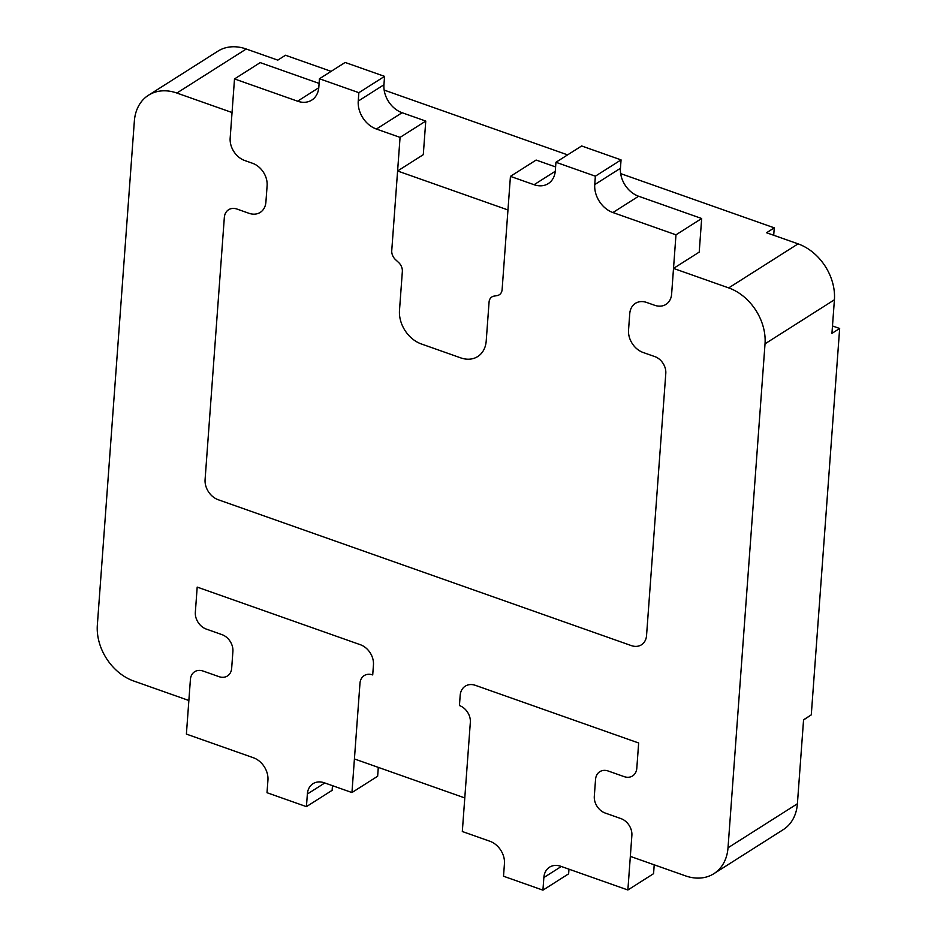 <?xml version="1.0" encoding="UTF-8"?>
<svg xmlns="http://www.w3.org/2000/svg" width="937" height="937" viewBox="0 0 937 937"><rect width="100%" height="100%" fill="white"/><g stroke="black" fill="none" stroke-linecap="round" stroke-linejoin="round"><path stroke-width="1.41" d="M244.698 160.508A18.857 14.406 57.6 0 1 230.162 138.149L234.508 78.931L297.579 101.196A23.577 18.014 -122.4 0 0 311.752 100.107A23.577 18.014 -122.4 0 0 318.826 87.164L319.447 78.755L358.859 92.681L358.239 101.079A23.577 18.014 -122.4 0 0 376.405 129.037L400.064 137.388L391.748 250.624A9.429 7.203 -122.4 0 0 395.555 259.678L398.541 262.43A9.429 7.203 57.6 0 1 402.348 271.484L399.49 310.393A28.297 21.61 -122.4 0 0 421.287 343.938L460.699 357.864A28.297 21.61 -122.4 0 0 477.718 356.552A28.297 21.61 -122.4 0 0 486.209 341.009L489.067 302.112A9.429 7.203 57.6 0 1 491.89 296.935A9.429 7.203 57.6 0 1 493.975 296.139L497.207 295.577A9.429 7.203 -122.4 0 0 499.28 294.78A9.429 7.203 -122.4 0 0 502.115 289.603L510.431 176.367L534.078 184.718A23.577 18.014 -122.4 0 0 548.25 183.617A23.577 18.014 -122.4 0 0 555.325 170.675L555.946 162.277L595.358 176.191L594.749 184.589A23.577 18.014 -122.4 0 0 612.915 212.547L675.975 234.824L671.63 294.042A18.857 14.406 57.6 0 1 665.973 304.396A18.857 14.406 57.6 0 1 654.635 305.275L646.741 302.487A18.857 14.406 -122.4 0 0 635.403 303.354A18.857 14.406 -122.4 0 0 629.746 313.719L628.54 330.093A18.857 14.406 -122.4 0 0 643.075 352.464L654.904 356.634A14.149 10.811 57.6 0 1 665.797 373.418L646.553 635.473A16.971 12.966 57.6 0 1 641.458 644.797A16.971 12.966 57.6 0 1 631.257 645.581L218.169 499.714A16.971 12.966 57.6 0 1 205.086 479.58L224.33 217.525A14.149 10.811 57.6 0 1 228.581 209.747A14.149 10.811 57.6 0 1 237.084 209.092L248.902 213.273A18.857 14.406 -122.4 0 0 260.252 212.394A18.857 14.406 -122.4 0 0 265.909 202.041L267.115 185.667A18.857 14.406 -122.4 0 0 252.58 163.296L244.698 160.508A18.857 14.406 57.6 0 1 230.162 138.149L232.036 112.522L176.859 93.044A47.155 36.016 57.6 0 0 148.503 95.223A47.155 36.016 57.6 0 0 134.354 121.119L97.343 625.084A47.155 36.016 57.6 0 0 133.686 681L188.864 700.489L190.41 679.489A14.149 10.811 57.6 0 1 194.65 671.724A14.149 10.811 57.6 0 1 203.153 671.068L218.918 676.631A14.149 10.811 -122.4 0 0 227.433 675.975A14.149 10.811 -122.4 0 0 231.673 668.21L232.903 651.414A14.149 10.811 -122.4 0 0 222.01 634.642L206.245 629.067A14.149 10.811 57.6 0 1 195.341 612.294L197.192 587.101L360.382 644.726A16.971 12.966 57.6 0 1 373.453 664.848L372.715 674.933A14.149 10.811 -122.4 0 0 364.212 675.589A14.149 10.811 -122.4 0 0 359.972 683.354L351.949 792.55L324.354 782.805A18.857 14.406 -122.4 0 0 313.017 783.683A18.857 14.406 -122.4 0 0 307.359 794.037L306.434 806.64L267.01 792.714L267.935 780.123A18.857 14.406 -122.4 0 0 253.412 757.752L186.393 734.093L190.41 679.489A14.149 10.811 57.6 0 1 194.65 671.724A14.149 10.811 57.6 0 1 203.153 671.068L218.918 676.631A14.149 10.811 -122.4 0 0 227.433 675.975A14.149 10.811 -122.4 0 0 231.673 668.21L232.903 651.414A14.149 10.811 -122.4 0 0 222.01 634.642L206.245 629.067A14.149 10.811 57.6 0 1 195.341 612.294L197.192 587.101L360.382 644.726A16.971 12.966 57.6 0 1 373.453 664.848L372.715 674.933A14.149 10.811 -122.4 0 0 364.212 675.589A14.149 10.811 -122.4 0 0 359.972 683.354L354.42 758.947L464.787 797.926L470.339 722.333A14.149 10.811 -122.4 0 0 459.435 705.549L460.172 695.477A16.971 12.966 57.6 0 1 465.267 686.153A16.971 12.966 57.6 0 1 475.481 685.369L638.659 742.994L636.809 768.188A14.149 10.811 57.6 0 1 632.569 775.953A14.149 10.811 57.6 0 1 624.065 776.609L608.289 771.046A14.149 10.811 -122.4 0 0 599.785 771.701A14.149 10.811 -122.4 0 0 595.545 779.467L594.304 796.263A14.149 10.811 -122.4 0 0 605.208 813.047L620.973 818.61A14.149 10.811 57.6 0 1 631.878 835.382L627.872 889.986L560.853 866.315A18.857 14.406 -122.4 0 0 549.515 867.193A18.857 14.406 -122.4 0 0 543.858 877.547L542.933 890.15L503.52 876.236L504.446 863.633A18.857 14.406 -122.4 0 0 489.91 841.262L462.316 831.517L470.339 722.333A14.149 10.811 -122.4 0 0 459.435 705.549L460.172 695.477A16.971 12.966 57.6 0 1 465.267 686.153A16.971 12.966 57.6 0 1 475.481 685.369L638.659 742.994L636.809 768.188A14.149 10.811 57.6 0 1 632.569 775.953A14.149 10.811 57.6 0 1 624.065 776.609L608.289 771.046A14.149 10.811 -122.4 0 0 599.785 771.701A14.149 10.811 -122.4 0 0 595.545 779.467L594.304 796.263A14.149 10.811 -122.4 0 0 605.208 813.047L620.973 818.61A14.149 10.811 57.6 0 1 631.878 835.382L630.332 856.383L685.521 875.872A47.155 36.016 57.6 0 0 713.865 873.682A47.155 36.016 57.6 0 0 728.014 847.798L765.025 343.82A47.155 36.016 57.6 0 0 728.693 287.905L673.516 268.415L671.63 294.042A18.857 14.406 57.6 0 1 665.973 304.396A18.857 14.406 57.6 0 1 654.635 305.275L646.741 302.487A18.857 14.406 -122.4 0 0 635.403 303.354A18.857 14.406 -122.4 0 0 629.746 313.719L628.54 330.093A18.857 14.406 -122.4 0 0 643.075 352.464L654.904 356.634A14.149 10.811 57.6 0 1 665.797 373.418L646.553 635.473A16.971 12.966 57.6 0 1 641.458 644.797A16.971 12.966 57.6 0 1 631.257 645.581L218.169 499.714A16.971 12.966 57.6 0 1 205.086 479.58L224.33 217.525A14.149 10.811 57.6 0 1 228.581 209.747A14.149 10.811 57.6 0 1 237.084 209.092L248.902 213.273A18.857 14.406 -122.4 0 0 260.252 212.394A18.857 14.406 -122.4 0 0 265.909 202.041L267.115 185.667A18.857 14.406 -122.4 0 0 252.58 163.296L244.698 160.508M319.107 83.416L260.205 62.615L234.508 78.931M358.859 92.681L384.557 76.365L345.144 62.451L319.447 78.755M384.557 76.365L383.936 84.763A23.577 18.014 -122.4 0 0 402.102 112.721L425.761 121.072L400.064 137.388M425.761 121.072L423.29 154.675L397.593 170.991L507.959 209.958L502.115 289.603A9.429 7.203 -122.4 0 1 499.28 294.78A9.429 7.203 -122.4 0 1 497.207 295.577L493.975 296.139A9.429 7.203 57.6 0 0 491.89 296.935A9.429 7.203 57.6 0 0 489.067 302.112L486.209 341.009A28.297 21.61 -122.4 0 1 477.718 356.552A28.297 21.61 -122.4 0 1 460.699 357.864L421.287 343.938A28.297 21.61 -122.4 0 1 399.49 310.393L402.348 271.484A9.429 7.203 57.6 0 0 398.541 262.43L395.555 259.678A9.429 7.203 -122.4 0 1 391.748 250.624L397.593 170.991M555.606 166.927L536.128 160.051L510.431 176.367M595.358 176.191L621.055 159.887L581.643 145.961L555.946 162.277M621.055 159.887L620.446 168.285A23.577 18.014 -122.4 0 0 638.612 196.243L701.672 218.508L675.975 234.824M701.672 218.508L699.213 252.112L673.516 268.415M654.213 864.816L653.569 873.671L627.872 889.986M568.97 869.185L568.63 873.834L542.933 890.15M332.471 785.674L332.131 790.324L306.434 806.64M378.29 767.38L377.646 776.234L351.949 792.55M620.657 173.603L774.255 227.843L766.548 232.739L798.078 243.866A47.155 36.016 57.6 0 1 834.41 299.781L831.939 333.385L839.657 328.489L811.278 714.872L803.548 719.967M148.503 95.223L217.888 51.184A47.155 36.016 57.6 0 1 246.244 49.005L277.774 60.132L285.48 55.248L331.112 71.353M384.158 90.093L567.611 154.874M773.704 235.269L774.255 227.843M839.657 328.489L832.489 325.959M811.278 714.872L803.571 719.757L797.399 803.759A47.155 36.016 57.6 0 1 783.25 829.643L713.865 873.682M318.779 87.738L297.579 101.196M383.936 84.763L358.239 101.079M402.102 112.721L376.405 129.037M555.278 171.26L534.078 184.718M620.446 168.285L594.749 184.589M638.612 196.243L612.915 212.547M561.31 866.479L543.858 877.547M324.799 782.957L307.359 794.037M798.078 243.866L728.693 287.905M834.41 299.781L765.025 343.82M246.244 49.005L176.859 93.044M797.399 803.759L728.014 847.798"/></g></svg>
